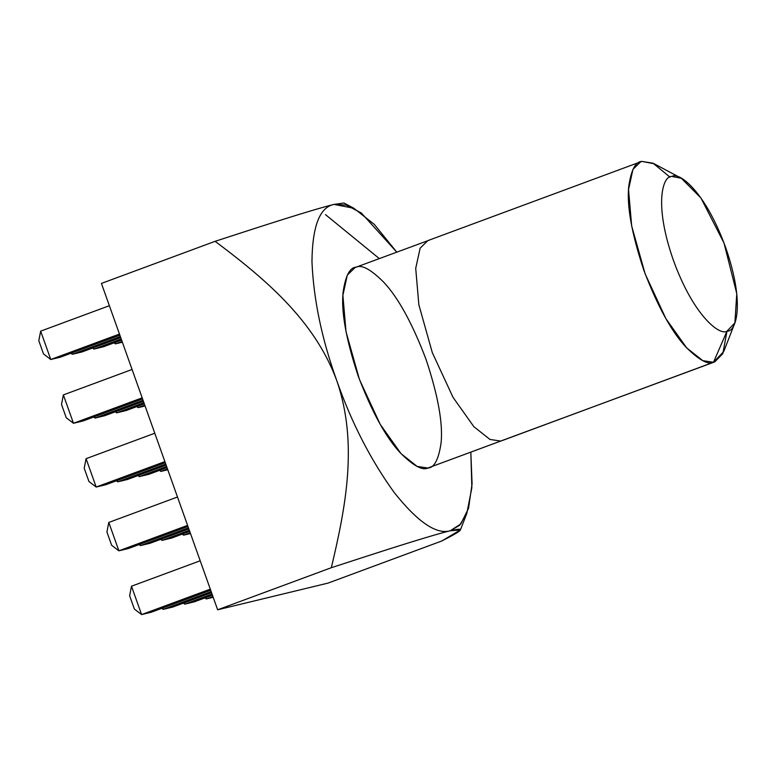 <?xml version="1.0" encoding="UTF-8"?>
<svg xmlns="http://www.w3.org/2000/svg" width="776" height="776" viewBox="0 0 776 776"><rect width="100%" height="100%" fill="white"/><g stroke="black" fill="none" stroke-linecap="round" stroke-linejoin="round"><path stroke-width="1.16" d="M727.015 331.11L713.483 362.266L727.015 331.11C720.467 336.066 694.064 317.258 673.325 260.105C653.305 202.788 663.189 175.201 671.948 176.462L681.338 178.276L700.883 197.899L724.018 243.063L736.773 293.629L734.891 322.903L727.015 331.11C735.774 332.37 745.658 304.784 725.638 247.466C704.899 190.314 678.486 171.506 671.948 176.462C663.189 175.201 653.305 202.788 673.325 260.105C694.064 317.258 720.467 336.066 727.015 331.11L722.834 353.633L714.764 361.878L500.665 441.059L489.986 439.459L473.864 426.693L453.029 397.36L432.31 352.624L418.856 304.774L415.713 268.35L420.146 248.155L427.877 240.599L420.146 248.155L415.713 268.35L418.856 304.774L432.31 352.624L453.029 397.36L473.864 426.693L489.986 439.459L500.665 441.059L501.946 440.671L713.483 362.266L702.804 360.665L686.682 347.9L665.847 318.567L645.128 273.831L631.664 225.981L628.531 189.557L632.954 169.362L640.685 161.806L641.965 161.418L653.091 163.222L670.028 177.171M328.035 583.106L217.649 609.79L101.433 283.415L215.107 241.317C263.898 277.944 314.581 319.809 336.881 380.938C321.865 339.335 313.553 299.565 311.962 261.638C312.35 226.33 319.683 207.25 333.971 204.408C312.204 209.762 263.054 225.68 215.107 241.317C263.054 225.68 312.204 209.762 333.971 204.408L353.798 208.24L374.304 224.38L396.759 252.122L361.344 213.012L346.241 205.058L333.971 204.408C319.683 207.25 312.35 226.33 311.962 261.638C313.553 299.565 321.865 339.335 336.881 380.938C358.357 443.474 345.601 507.523 331.333 567.702L217.649 609.79L328.035 583.106L441.719 541.018C456.851 533.306 470.547 525.953 450.187 530.784C428.983 535.973 379.251 552.056 331.333 567.702C379.251 552.056 428.983 535.973 450.187 530.784C436.296 534.751 417.614 521.967 394.14 492.42C370.608 459.799 351.528 422.629 336.881 380.938C351.528 422.629 370.608 459.799 394.14 492.42C417.614 521.967 436.296 534.751 450.187 530.784L460.828 523.945L468.529 508.338L472.08 483.904L470.828 452.185L471.866 487.697L466.803 513.47L459.528 525.371L450.187 530.784L460.401 529.921L441.719 541.018L328.035 583.106M353.798 208.24L343.981 203.002L333.971 204.408M379.289 258.583L325.503 214.642L379.289 258.583M38.8 340.683L40.662 331.139L38.8 340.683L43.534 353.982L50.77 359.501L40.662 331.139L50.77 359.501L43.534 353.982L38.8 340.683M60.363 357.183L50.77 359.501L60.363 357.183L119.853 335.164L60.363 357.183M119.465 334.068L50.77 359.501L119.465 334.068M109.367 305.695L40.662 331.139L109.367 305.695M70.975 353.255L72.333 354.293L71.848 352.935L72.333 354.293L70.975 353.255M81.926 351.974L72.333 354.293L81.926 351.974L120.726 337.608L81.926 351.974M120.338 336.522L72.333 354.293L120.338 336.522M92.548 348.046L93.906 349.084L93.421 347.716L93.906 349.084L92.548 348.046M103.499 346.765L93.906 349.084L103.499 346.765L121.599 340.063L103.499 346.765M121.211 338.966L93.906 349.084L121.211 338.966M114.111 342.827L115.469 343.865L114.984 342.507L115.469 343.865L114.111 342.827M122.365 342.206L115.469 343.865L122.365 342.206M122.084 341.421L115.469 343.865L122.084 341.421M61.508 404.451L63.37 394.906L61.508 404.451L66.241 417.75L73.477 423.279L63.37 394.906L73.477 423.279L66.241 417.75L61.508 404.451M83.071 420.961L73.477 423.279L83.071 420.961L142.561 398.932L83.071 420.961M142.173 397.836L73.477 423.279L142.173 397.836M132.075 369.473L63.37 394.906L132.075 369.473M93.683 417.022L95.041 418.06L94.556 416.702L95.041 418.06L93.683 417.022M104.634 415.742L95.041 418.06L104.634 415.742L143.434 401.376L104.634 415.742M143.046 400.29L95.041 418.06L143.046 400.29M115.255 411.813L116.613 412.851L116.128 411.493L116.613 412.851L115.255 411.813M126.207 410.533L116.613 412.851L126.207 410.533L144.307 403.83L126.207 410.533M143.919 402.734L116.613 412.851L143.919 402.734M136.819 406.605L138.176 407.633L137.691 406.275L138.176 407.633L136.819 406.605M145.073 405.974L138.176 407.633L145.073 405.974M144.792 405.188L138.176 407.633L144.792 405.188M84.215 468.219L86.078 458.674L84.215 468.219L88.949 481.527L96.185 487.047L86.078 458.674L96.185 487.047L88.949 481.527L84.215 468.219M105.778 484.728L96.185 487.047L105.778 484.728L165.269 462.7L105.778 484.728M164.881 461.613L96.185 487.047L164.881 461.613M154.783 433.241L86.078 458.674L154.783 433.241M116.39 480.8L117.748 481.828L117.263 480.47L117.748 481.828L116.39 480.8M127.342 479.51L117.748 481.828L127.342 479.51L166.142 465.144L127.342 479.51M165.754 464.058L117.748 481.828L165.754 464.058M137.963 475.581L139.321 476.619L138.836 475.261L139.321 476.619L137.963 475.581M148.914 474.301L139.321 476.619L148.914 474.301L167.015 467.598L148.914 474.301M166.627 466.512L139.321 476.619L166.627 466.512M159.526 470.372L160.884 471.41L160.399 470.043L160.884 471.41L159.526 470.372M167.781 469.742L160.884 471.41L167.781 469.742M167.5 468.956L160.884 471.41L167.5 468.956M106.923 531.987L108.785 522.442L106.923 531.987L111.657 545.295L118.893 550.814L108.785 522.442L118.893 550.814L111.657 545.295L106.923 531.987M128.486 548.496L118.893 550.814L128.486 548.496L187.976 526.467L128.486 548.496M187.588 525.381L118.893 550.814L187.588 525.381M177.491 497.009L108.785 522.442L177.491 497.009M139.098 544.568L140.456 545.606L139.971 544.238L140.456 545.606L139.098 544.568M150.049 543.278L140.456 545.606L150.049 543.278L188.849 528.922L150.049 543.278M188.461 527.825L140.456 545.606L188.461 527.825M160.671 539.349L162.029 540.387L161.544 539.029L162.029 540.387L160.671 539.349M171.622 538.069L162.029 540.387L171.622 538.069L189.722 531.366L171.622 538.069M189.334 530.28L162.029 540.387L189.334 530.28M182.234 534.14L183.592 535.178L183.107 533.82L183.592 535.178L182.234 534.14M190.489 533.51L183.592 535.178L190.489 533.51M190.207 532.724L183.592 535.178L190.207 532.724M129.631 595.755L131.493 586.21L129.631 595.755L134.364 609.063L141.591 614.582L131.493 586.21L141.591 614.582L134.364 609.063L129.631 595.755M151.194 612.264L141.591 614.582L151.194 612.264L210.684 590.235L151.194 612.264M210.296 589.149L141.591 614.582L210.296 589.149M200.198 560.776L131.493 586.21L200.198 560.776M161.806 608.335L163.164 609.373L162.679 608.015L163.164 609.373L161.806 608.335M172.757 607.055L163.164 609.373L172.757 607.055L211.557 592.689L172.757 607.055M211.169 591.593L163.164 609.373L211.169 591.593M183.379 603.117L184.736 604.155L184.251 602.797L184.736 604.155L183.379 603.117M194.33 601.837L184.736 604.155L194.33 601.837L212.43 595.134L194.33 601.837M212.042 594.047L184.736 604.155L212.042 594.047M204.942 597.908L206.3 598.946L205.815 597.588L206.3 598.946L204.942 597.908M213.196 597.278L206.3 598.946L213.196 597.278M212.915 596.492L206.3 598.946L212.915 596.492M429.147 240.211L355.039 267.565L347.308 275.121L342.885 295.316L346.018 331.74L359.482 379.58L380.201 424.326L401.037 453.659L417.158 466.425L427.838 468.025C422.416 470.79 413.239 465.736 400.309 452.864C385.856 437.412 371.791 411.726 358.114 375.807C346.067 339.49 341.062 311.613 343.089 292.183C345.533 275.596 349.937 267.264 356.32 267.177C361.742 264.412 370.928 269.456 383.848 282.338C398.301 297.78 412.366 323.466 426.043 359.385C438.091 395.702 443.096 423.58 441.069 443.009C438.624 459.596 434.22 467.938 427.838 468.025L714.764 361.878M427.838 468.025L500.665 441.059L427.838 468.025M681.338 178.276L654.168 163.775L641.965 161.418C635.583 161.505 631.179 169.837 628.735 186.424C626.707 205.863 631.712 233.731 643.76 270.048C657.437 305.977 671.502 331.662 685.955 347.105C698.885 359.977 708.061 365.03 713.483 362.266L723.707 351.606L734.891 322.903M217.649 609.79L331.333 567.702C345.601 507.523 358.357 443.474 336.881 380.938C314.581 319.809 263.898 277.944 215.107 241.317L101.433 283.415L217.649 609.79M427.877 240.599L640.685 161.806M466.803 513.47L460.401 529.921"/></g></svg>
